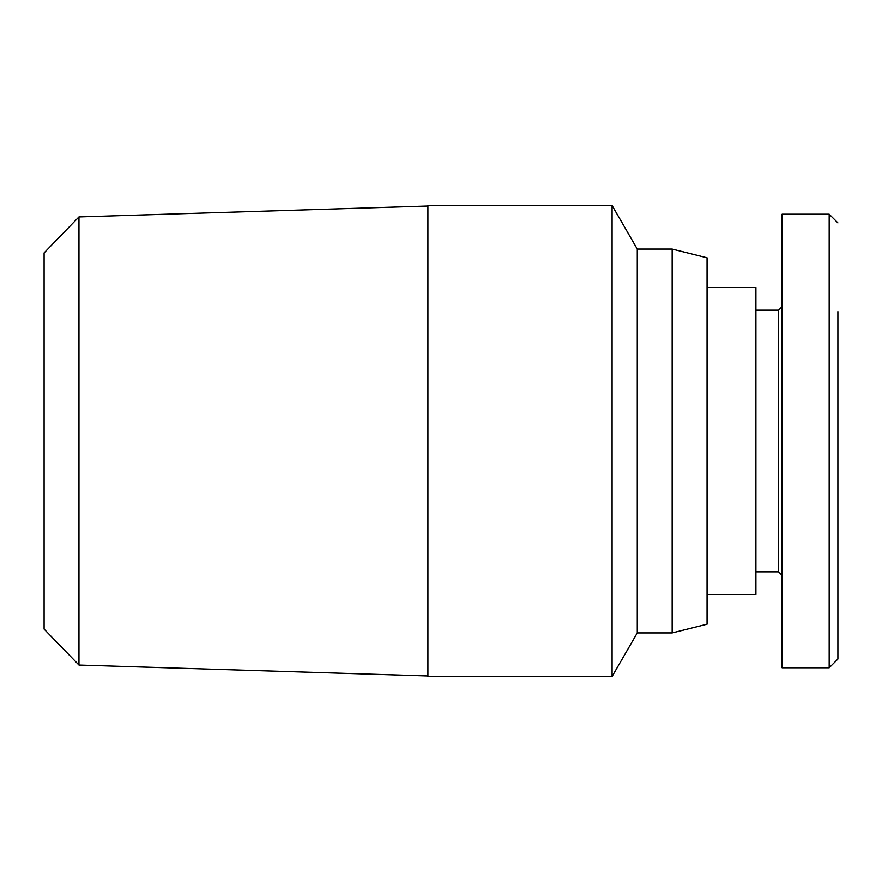 <?xml version="1.0" encoding="UTF-8"?>
<svg xmlns="http://www.w3.org/2000/svg" width="882" height="882" viewBox="0 0 882 882"><rect width="100%" height="100%" fill="white"/><g stroke="black" fill="none" stroke-linecap="round" stroke-linejoin="round"><path stroke-width="1.32" d="M837.9 311.611L837.9 659.074L829.179 667.795L829.179 214.205L782.069 214.205L782.069 306.66L778.586 310.155L778.586 571.845L782.069 575.34L782.069 667.795L782.069 214.205M78.972 665.072L44.1 629.087L44.1 252.914L78.972 216.928L78.972 665.072L427.913 675.987M78.972 216.928L427.913 206.013M427.913 205.473L427.913 676.527L612.086 676.527L612.086 205.473L427.913 205.473M612.086 676.527L637.267 632.912L637.267 249.088L612.086 205.473M637.267 632.912L672.161 632.912L672.161 249.088L637.267 249.088M672.161 632.912L707.055 624.18L707.055 257.82L672.161 249.088M707.055 594.523L755.907 594.523L755.907 287.477L707.055 287.477M837.9 476.379L837.9 480.359M837.9 348.776L837.9 346.494M782.069 667.795L829.179 667.795M755.907 571.845L778.586 571.845M755.907 310.155L778.586 310.155M837.9 222.925L829.179 214.205"/></g></svg>

